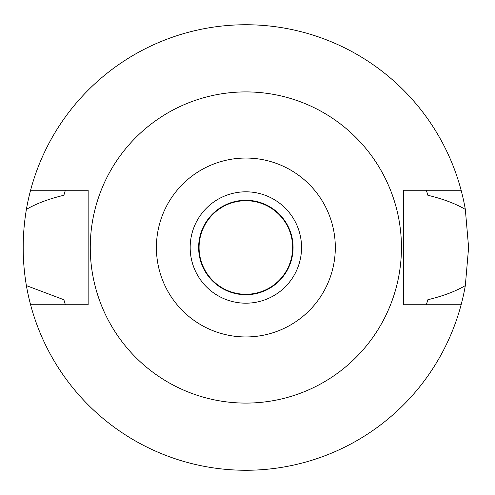 <?xml version="1.0" encoding="UTF-8"?>
<svg xmlns="http://www.w3.org/2000/svg" width="495" height="495" viewBox="0 0 495 495"><rect width="100%" height="100%" fill="white"/><g stroke="black" fill="none" stroke-linecap="round" stroke-linejoin="round"><path stroke-width="0.74" d="M245.86 303.188A55.688 55.688 0 0 0 301.548 247.5A55.688 55.688 0 0 0 245.86 191.812A55.688 55.688 0 0 0 190.173 247.5A55.688 55.688 0 0 0 245.86 303.188M245.86 294.723A47.223 47.223 0 0 0 293.083 247.5A47.223 47.223 0 0 0 245.86 200.277A47.223 47.223 0 0 0 198.637 247.5A47.223 47.223 0 0 0 245.86 294.723M245.86 294.278A46.777 46.777 0 0 0 292.638 247.5A46.777 46.777 0 0 0 245.86 200.722A46.777 46.777 0 0 0 199.083 247.5A46.777 46.777 0 0 0 245.86 294.278M426.523 304.14A189.338 189.338 0 0 1 426.331 304.747L427.847 299.735C442.957 296.103 455.443 291.394 465.325 285.615A222.75 222.75 0 0 1 26.39 285.615L63.867 299.735A189.338 189.338 0 0 0 64.74 302.686M461.123 304.747L403.567 304.747L403.567 190.253L461.123 190.253A222.75 222.75 0 0 1 465.325 209.385C455.48 203.618 442.988 198.91 427.847 195.265L426.331 190.253A189.338 189.338 0 0 1 426.523 190.86M465.325 285.615L468.61 247.5L465.325 209.385M426.975 302.686A189.338 189.338 0 0 0 427.847 299.735M65.192 304.14A189.338 189.338 0 0 0 65.383 304.747L63.867 299.735M65.192 190.86A189.338 189.338 0 0 1 65.383 190.253L63.867 195.265C48.714 198.916 36.222 203.618 26.39 209.385C22.12 235.007 22.12 260.413 26.39 285.615M26.39 209.385A222.75 222.75 0 0 1 461.123 190.253M64.74 192.314A189.338 189.338 0 0 0 63.867 195.265M427.847 195.265A189.338 189.338 0 0 0 426.975 192.314M30.591 304.747L88.153 304.747L88.153 190.253L30.591 190.253M245.86 91.909A155.591 155.591 0 0 1 401.451 247.5A155.591 155.591 0 0 1 245.86 403.091A155.591 155.591 0 0 1 90.269 247.5A155.591 155.591 0 0 1 245.86 91.909M245.86 336.953A89.453 89.453 0 0 1 156.401 247.5A89.453 89.453 0 0 1 245.86 158.047A89.453 89.453 0 0 1 335.313 247.5A89.453 89.453 0 0 1 245.86 336.953"/></g></svg>
